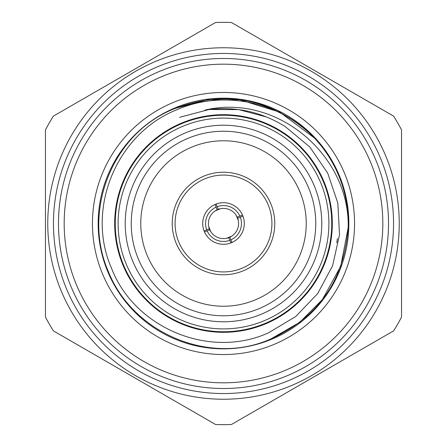 <?xml version="1.0" encoding="UTF-8"?>
<svg xmlns="http://www.w3.org/2000/svg" width="447" height="447" viewBox="0 0 447 447"><rect width="100%" height="100%" fill="white"/><g stroke="black" fill="none" stroke-linecap="round" stroke-linejoin="round"><path stroke-width="0.67" d="M64.178 223.5A159.322 159.322 0 0 0 223.5 382.822A159.322 159.322 0 0 0 382.822 223.5A159.322 159.322 0 0 0 223.5 64.178A159.322 159.322 0 0 0 64.178 223.5M388.516 223.5A165.016 165.016 0 0 1 223.5 388.516A165.016 165.016 0 0 1 58.484 223.5A165.016 165.016 0 0 1 223.5 58.484A165.016 165.016 0 0 1 388.516 223.5M98.15 223.5A125.35 125.35 0 0 0 223.5 348.85A125.35 125.35 0 0 0 348.85 223.5A125.35 125.35 0 0 0 223.5 98.15A125.35 125.35 0 0 0 98.15 223.5M354.549 223.5A131.049 131.049 0 0 1 223.5 354.549A131.049 131.049 0 0 1 92.451 223.5A131.049 131.049 0 0 1 223.5 92.451A131.049 131.049 0 0 1 354.549 223.5M223.5 393.544A170.044 170.044 0 0 0 393.544 223.5A170.044 170.044 0 0 0 223.5 53.456A170.044 170.044 0 0 0 53.456 223.5A170.044 170.044 0 0 0 223.5 393.544M223.5 47.762A175.738 175.738 0 0 1 399.238 223.5A175.738 175.738 0 0 1 223.5 399.238A175.738 175.738 0 0 1 47.762 223.5A175.738 175.738 0 0 1 223.5 47.762M231.451 424.494A201.15 201.15 0 0 1 215.549 424.494L53.411 330.881A201.15 201.15 0 0 1 45.46 317.113L45.46 129.887A201.15 201.15 0 0 1 53.411 116.119L215.549 22.506A201.15 201.15 0 0 1 231.451 22.506L393.589 116.119A201.15 201.15 0 0 1 401.54 129.887L401.54 317.113A201.15 201.15 0 0 1 393.589 330.881L231.451 424.494M236.117 215.208L238.29 220.472M210.883 231.792L208.71 226.528M261.026 314.33A98.279 98.279 0 0 1 132.67 261.026A98.279 98.279 0 0 1 185.974 132.67A98.279 98.279 0 0 1 314.33 185.974A98.279 98.279 0 0 1 261.026 314.33M188.271 138.224A92.266 92.266 0 0 0 138.224 258.729A92.266 92.266 0 0 0 258.729 308.776A92.266 92.266 0 0 0 308.776 188.271A92.266 92.266 0 0 0 188.271 138.224M241.989 268.256A48.427 48.427 0 0 0 268.256 205.011A48.427 48.427 0 0 0 205.011 178.744A48.427 48.427 0 0 0 178.744 241.989A48.427 48.427 0 0 0 241.989 268.256M203.921 176.112A51.276 51.276 0 0 1 270.888 203.921A51.276 51.276 0 0 1 243.079 270.888A51.276 51.276 0 0 1 176.112 243.079A51.276 51.276 0 0 1 203.921 176.112M231.44 242.721A20.797 20.797 0 0 1 204.279 231.44A20.797 20.797 0 0 1 215.56 204.279A20.797 20.797 0 0 1 242.721 215.56A20.797 20.797 0 0 1 231.44 242.721M191.908 147.041A82.729 82.729 0 0 0 147.041 255.092A82.729 82.729 0 0 0 255.092 299.959A82.729 82.729 0 0 0 299.959 191.908A82.729 82.729 0 0 0 191.908 147.041M263.747 320.912A105.397 105.397 0 0 0 320.912 183.253A105.397 105.397 0 0 0 183.253 126.088A105.397 105.397 0 0 0 126.088 263.747A105.397 105.397 0 0 0 263.747 320.912M182.164 123.456A108.247 108.247 0 0 1 323.544 182.164A108.247 108.247 0 0 1 264.836 323.544A108.247 108.247 0 0 1 123.456 264.836A108.247 108.247 0 0 1 182.164 123.456M265.054 324.069A108.817 108.817 0 0 0 324.069 181.946A108.817 108.817 0 0 0 181.946 122.931A108.817 108.817 0 0 0 122.931 265.054A108.817 108.817 0 0 0 265.054 324.069M285.354 126.669L309.838 147.024L327.707 173.118L337.837 203.106L339.519 234.748L332.618 265.691L317.644 293.623L295.769 316.498L268.636 332.741C209.872 359.695 134.134 328.031 111.348 267.814C85.478 208.727 116.717 133.703 176.554 109.878C222.355 89.551 279.755 101.285 314.269 137.894A124.769 124.769 0 0 1 348.202 227.545C349.85 154.779 276.386 92.965 204.916 110.113C233.798 105.732 260.607 111.253 285.354 126.669M314.269 137.894L279.761 112.136L239.899 99.81L207.889 99.709L175.855 108.185L207.889 99.709L239.899 99.81L279.761 112.136L314.269 137.894L279.761 112.136L239.899 99.81L207.889 99.709L175.855 108.185L207.889 99.709L239.899 99.81L279.761 112.136L314.269 137.894L279.761 112.136L239.899 99.81L207.889 99.709L175.855 108.185C112.985 131.792 81.745 210.425 108.185 271.145C132.312 332.814 209.939 366.467 271.145 338.815C209.939 366.467 132.312 332.814 108.185 271.145C81.745 210.425 112.985 131.792 175.855 108.185C112.985 131.792 81.745 210.425 108.185 271.145C132.312 332.814 209.939 366.467 271.145 338.815C209.939 366.467 132.312 332.814 108.185 271.145C81.745 210.425 112.985 131.792 175.855 108.185C112.985 131.792 81.745 210.425 108.185 271.145C132.312 332.814 209.939 366.467 271.145 338.815C318.577 317.135 344.268 280.046 348.202 227.545L340.743 266.188L322.416 299.546L299.82 322.209L271.145 338.815L299.82 322.209L322.416 299.546L340.743 266.188L348.202 227.545L340.743 266.188L322.416 299.546L299.82 322.209L271.145 338.815C209.939 366.467 132.312 332.814 108.185 271.145C81.745 210.425 112.985 131.792 175.855 108.185C225.059 89.976 269.614 98.29 309.531 133.133M231.792 236.117L226.534 238.29M204.072 230.909L206.704 229.825A17.947 17.947 0 0 1 216.124 207.14L217.147 209.805A15.097 15.097 0 0 0 209.805 229.853A15.097 15.097 0 0 0 229.266 237.452M215.208 210.883L220.466 208.71M237.435 217.689A15.097 15.097 0 0 0 217.734 209.548M240.296 217.175A17.947 17.947 0 0 1 230.875 239.86L229.853 237.195A15.097 15.097 0 0 0 237.687 218.332L242.928 216.091M216.124 207.14L215.035 204.508M230.909 242.928L229.825 240.296A17.947 17.947 0 0 1 207.14 230.875L204.508 231.965M216.091 204.072L217.175 206.704A17.947 17.947 0 0 1 239.86 216.124L242.492 215.035M231.965 242.492L230.875 239.86M206.704 229.825L209.313 228.668M229.825 240.296L228.668 237.687M209.805 229.853L207.14 230.875M217.175 206.704L218.332 209.313M237.195 217.147L239.86 216.124M179.627 117.304L209.123 109.498L238.603 109.593L266.703 117.03L238.603 109.593L209.123 109.498L179.627 117.304L209.123 109.498L238.603 109.593L266.703 117.03L238.603 109.593L209.123 109.498L179.627 117.304L209.123 109.498L238.603 109.593M337.407 238.603L336.781 242.743"/></g></svg>
